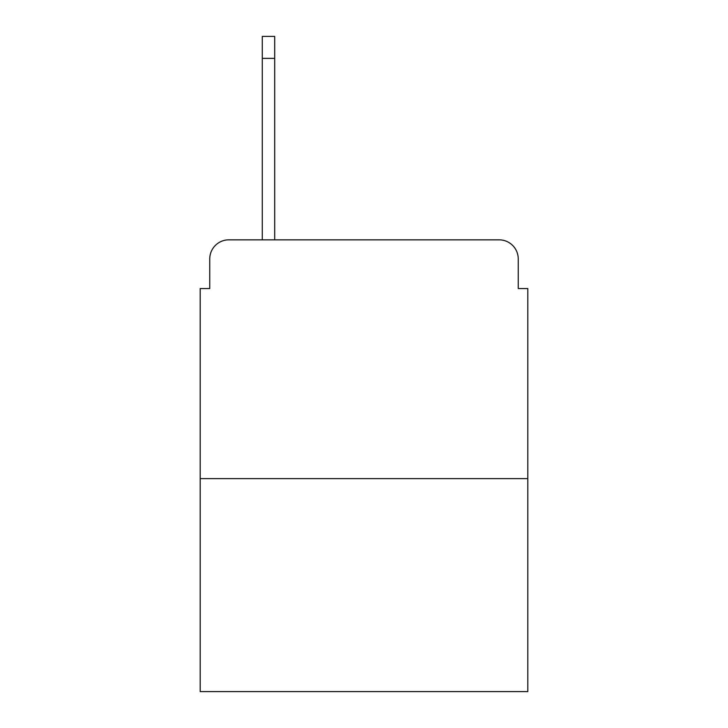 <?xml version="1.0" encoding="UTF-8"?>
<svg xmlns="http://www.w3.org/2000/svg" width="728" height="728" viewBox="0 0 728 728"><rect width="100%" height="100%" fill="white"/><g stroke="black" fill="none" stroke-linecap="round" stroke-linejoin="round"><path stroke-width="1.09" d="M209.755 258.941L209.755 288.543L209.755 258.941A19.101 19.101 0 0 1 228.856 239.84L262.28 239.84L262.28 36.4L274.702 36.4L274.702 239.84L289.498 239.84M527.8 478.615L200.2 478.615L200.2 691.6L527.8 691.6L527.8 288.543L518.245 288.543L518.245 258.941A19.101 19.101 0 0 0 499.144 239.84L228.856 239.84M200.2 478.615L200.2 288.543L209.755 288.543M438.502 239.84L499.144 239.84M518.245 288.543L518.245 258.941M262.28 58.367L274.702 58.367"/></g></svg>
